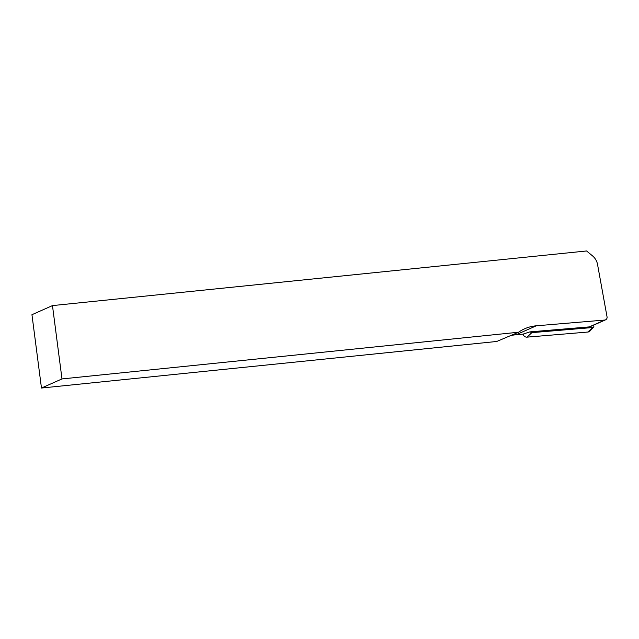 <?xml version="1.0" encoding="UTF-8"?>
<svg xmlns="http://www.w3.org/2000/svg" width="639" height="639" viewBox="0 0 639 639"><rect width="100%" height="100%" fill="white"/><g stroke="black" fill="none" stroke-linecap="round" stroke-linejoin="round"><path stroke-width="0.96" d="M496.727 341.474L518.572 332.224L61.991 378.927L41.471 388.033L496.727 341.474M518.572 332.224A39.442 37.597 -113.9 0 1 524.683 328.765A39.442 37.597 -113.9 0 1 536.281 325.802L604.734 320.051A2.788 2.652 66.1 0 0 607.05 316.88L597.545 264.474A13.922 13.267 66.1 0 0 592.513 255.864L586.562 250.967L52.47 305.594L31.95 314.7L41.471 388.033M61.991 378.927L52.47 305.594M604.734 320.051L589.302 326.896L529.875 331.889L522.862 334.173L516.144 334.74A39.442 37.597 66.1 0 0 511.208 335.499M589.302 326.896A2.788 2.652 66.1 0 0 590.124 326.689L605.548 319.843M523.117 334.093A3.714 3.538 66.1 0 0 527.023 337.144L587.832 332.04A3.714 3.538 66.1 0 0 590.053 330.938L593.535 327.112A1.454 1.382 -113.9 0 1 592.665 327.543L531.864 332.647A1.454 1.382 -113.9 0 1 530.466 331.841M593.543 325.171L593.623 325.291A1.454 1.382 -113.9 0 1 593.535 327.112M536.281 325.802L516.144 334.74M592.665 327.543L587.832 332.04M531.864 332.647L527.023 337.144"/></g></svg>
